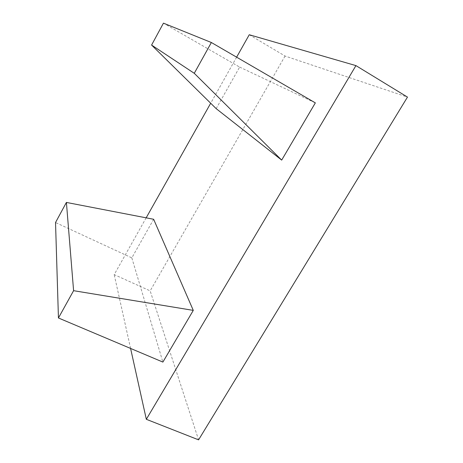 <?xml version="1.0" encoding="UTF-8"?>
<svg xmlns="http://www.w3.org/2000/svg" width="463" height="463" viewBox="0 0 463 463"><rect width="100%" height="100%" fill="white"/><g stroke="black" fill="none" stroke-linecap="round" stroke-linejoin="round"><path stroke-width="0.35" stroke-dasharray="2.31 1.74" d="M216.169 108.631L239.643 67.094L163.445 23.15M239.643 67.094L315.338 102.873M153.641 219.277L131.833 257.874L55.525 222.529M131.833 257.874L162.883 362.078M236.622 57.175L210.688 103.237M146.163 217.836L114.193 274.611L150.162 290.868L198.575 439.85M130.589 348.442L114.193 274.611M249.256 34.742L285.058 56.035L407.475 97.097M285.058 56.035L150.162 290.868"/><path stroke-width="0.69" d="M211.359 42.509L163.445 23.15L151.58 45.061L194.263 73.304L281.678 160.1L315.338 102.873L211.359 42.509L194.263 73.304M151.58 45.061L216.169 108.631L281.678 160.1M73.594 290.683L193.285 310.384L162.883 362.078L58.442 317.977L73.594 290.683L66.406 202.429L153.641 219.277L193.285 310.384M58.442 317.977L55.525 222.529L66.406 202.429M130.589 348.442L146.325 419.299L355.931 65.607L249.256 34.742L236.622 57.175M210.688 103.237L146.163 217.836M355.931 65.607L407.475 97.097L198.575 439.85L146.325 419.299"/></g></svg>
